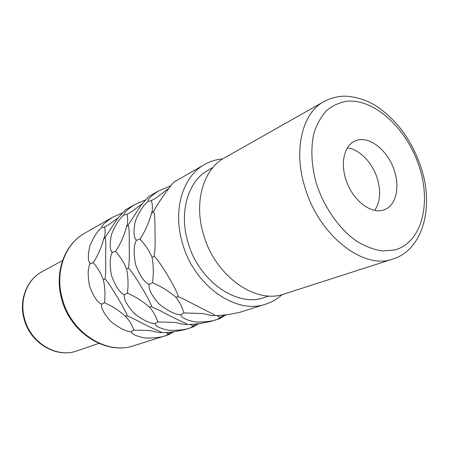 <?xml version="1.0" encoding="UTF-8"?>
<svg xmlns="http://www.w3.org/2000/svg" width="449" height="449" viewBox="0 0 449 449"><rect width="100%" height="100%" fill="white"/><g stroke="black" fill="none" stroke-linecap="round" stroke-linejoin="round"><path stroke-width="0.67" d="M145.571 199.878L134.105 204.901C126.539 210.143 123.161 213.539 123.975 215.082C119.731 218.225 115.612 224.556 111.61 234.081C109.494 243.947 109.736 250.076 112.334 252.456C109.691 256.8 109.444 264.613 111.593 275.894C115.651 286.619 119.877 292.883 124.283 294.684C123.531 298.882 126.786 305.079 134.055 313.267C142.754 320.064 149.725 323.51 154.972 323.617C155.399 326.249 160.13 328.488 169.166 330.346C178.842 330.526 186.111 329.633 190.954 327.669L191.42 327.551C192.318 327.444 194.776 326.154 198.784 323.684M191.42 327.551L185.01 329.572C175.312 331.749 167.634 332.776 161.982 332.658L158.963 330.997C154.669 329.448 141.738 323.207 134.251 319.065L127.162 315.849C127.353 312.97 108.641 281.865 104.954 278.964C105.638 275.748 105.88 269.827 105.683 261.2L105.706 250.705C105.942 243.178 105.728 238.823 105.06 237.633L117.307 218.854C123.088 212.141 126.203 208.92 126.652 209.189L134.105 204.901M170.884 185.662L158.127 191.128C150.437 196.477 147.098 199.917 148.108 201.444C143.629 204.75 139.37 211.344 135.317 221.228C133.258 231.465 133.65 237.796 136.49 240.226C133.656 244.806 133.381 252.989 135.654 264.775C139.936 275.978 144.426 282.505 149.119 284.352C148.226 288.791 151.532 295.313 159.03 303.917C168.038 311.056 175.312 314.665 180.852 314.755C181.149 317.555 185.914 319.963 195.158 321.967C205.092 322.214 212.607 321.304 217.714 319.233L218.113 319.138C218.983 319.076 221.61 317.639 225.982 314.822M218.113 319.138L211.125 321.338C201.219 323.544 193.283 324.593 187.317 324.492C187.087 324.032 185.729 323.258 183.259 322.169C177.108 319.514 169.615 315.804 160.781 311.022L151.493 306.74C152.009 303.608 132.534 271.033 128.392 268.132C129.267 263.67 129.537 255.599 129.2 243.919C129.402 232.936 129.059 226.666 128.167 225.106L140.829 205.558C146.497 198.828 149.568 195.573 150.028 195.792L158.127 191.128M282.168 294.578C277.381 298.972 271.903 302.16 265.735 304.13C236.213 314.94 194.019 285.721 182.446 243.15C172.438 210.025 182.855 176.272 204.564 164.508C210.194 161.309 216.25 159.446 222.726 158.907M265.735 304.13L239.637 312.358C229.523 314.581 221.312 315.653 215.004 315.568C214.863 314.996 212.966 313.873 209.307 312.201L190.539 302.62C185.151 299.674 181.014 297.721 178.13 296.761C179.033 293.354 158.727 259.157 154.069 256.267C155.096 251.535 155.399 243.072 154.972 230.87C155.051 219.432 154.54 212.944 153.44 211.406L154.209 210.306C158.912 201.191 175.396 178.736 175.52 181.194L204.564 164.508M122.392 212.933L112.026 217.557C104.589 222.687 101.193 226.032 101.839 227.592C97.809 230.584 93.819 236.674 89.873 245.867C87.723 255.391 87.841 261.318 90.221 263.653C87.746 267.784 87.527 275.259 89.559 286.08C93.414 296.362 97.411 302.385 101.553 304.141C100.924 308.126 104.134 314.025 111.178 321.838C119.586 328.32 126.281 331.62 131.26 331.732C131.793 334.213 136.474 336.312 145.308 338.035C154.742 338.164 161.769 337.289 166.383 335.414L166.899 335.28C167.814 335.139 170.115 333.977 173.797 331.794M187.317 324.492L184.533 324.481L174.689 322.382L157.807 321.894C155.663 315.686 152.828 310.742 149.298 307.049C142.945 301.358 135.654 296.744 127.432 293.197C128.459 284.745 128.184 276.73 126.612 269.147C124.3 263.069 120.618 257.137 115.578 251.356C120.214 244.29 123.666 236.769 125.928 228.794L126.41 226.885L128.167 225.106M126.41 226.885L126.758 226.094C127.909 222.934 128.004 219.011 127.045 214.336L131.456 211.821L142.019 204.009M126.612 269.147L128.392 268.132M149.298 307.049L151.493 306.74M196.673 323.875L193.407 325.957L189.966 324.318M190.954 327.669L193.407 325.957M154.972 323.617L157.807 321.894M124.283 294.684L127.432 293.197M112.334 252.456L115.578 251.356M123.975 215.082L127.045 214.336M161.982 332.658L159.429 332.608L149.22 330.481L133.881 330.116C131.669 324.229 128.768 319.559 125.181 316.102C119.204 310.618 112.306 306.167 104.482 302.755C105.38 294.696 105.01 287.074 103.365 279.884L104.954 278.964M103.365 279.884C101.328 273.985 97.955 268.238 93.24 262.643C97.422 256.227 100.582 249.442 102.72 242.286L103.495 239.278L105.06 237.633M125.181 316.102L127.162 315.849M171.4 332.03L168.633 333.803L165.501 332.44M103.495 239.278L104.095 237.97C105.189 234.962 105.392 231.28 104.696 226.925L108.866 224.551L118.02 217.928M90.221 263.653L93.24 262.643M101.839 227.592L104.696 226.925M101.553 304.141L104.482 302.755M131.26 331.732L133.881 330.116M166.383 335.414L168.633 333.803M215.004 315.568L211.945 315.602L202.639 313.565L183.933 312.914C181.879 306.358 179.129 301.105 175.682 297.143C168.908 291.233 161.185 286.434 152.525 282.752C153.693 273.868 153.536 265.415 152.054 257.4C149.422 251.131 145.403 245.002 139.987 239.02C145.162 231.184 148.95 222.788 151.347 213.836L153.44 211.406M151.47 213.342L151.549 213.146C152.761 209.818 152.722 205.636 151.425 200.602L156.1 197.936L168.414 188.58M152.054 257.4L154.069 256.267M175.682 297.143L178.13 296.761M224.253 314.968L220.397 317.409L216.687 315.451M217.714 319.233L220.397 317.409M180.852 314.755L183.933 312.914M149.119 284.352L152.525 282.752M136.49 240.226L139.987 239.02M148.108 201.444L151.425 200.602M269.131 295.981L264.27 297.564C237.235 307.733 198.52 281.012 187.907 242.062C178.708 211.692 188.322 180.678 208.398 170.042L212.86 167.539M284.037 294.028C255.773 304.59 214.891 275.894 203.459 234.327C193.586 201.943 203.476 169.077 224.399 157.908L323.864 101.626C302.267 113.03 293.062 149.966 305.006 187.547C319.026 235.77 363.83 270.197 392.836 259.062L284.037 294.028M394.43 170.968C400.065 187.918 395.822 205.541 384.496 209.661C371.744 215.318 351.965 200.131 345.752 179.084C340.37 162.482 344.456 145.863 354.525 141.25C367.742 134.212 388.099 149.854 394.43 170.968M347.369 147.94C359.402 149.158 372.401 162.566 377.255 178.36C381.078 191.319 380.236 201.994 374.724 210.385M166.899 335.28L133.836 345.696C106.896 355.311 70.942 332.804 62.288 298.68C54.671 272.133 64.88 244.076 84.586 233.289L112.026 217.557M419.287 166.826C431.562 204.121 421.476 243.077 394.525 250.02L382.57 250.974C374.039 249.728 365.396 246.462 356.641 241.169C339.326 229.018 324.251 207.679 316.511 183.961C311.415 166.096 310.534 148.496 313.84 133.656C316.764 124.373 321.001 116.673 326.552 110.566C332.72 105.515 339.652 102.383 347.352 101.171C375.173 98.875 407.355 129.452 419.287 166.826M24.089 319.003C30.027 343.008 56.35 358.611 76.936 350.888C56.866 358.51 30.51 342.901 24.521 318.689C19.172 299.769 27.165 279.396 42.195 271.6L62.557 260.555M191.364 327.304L192.172 326.681M166.944 334.903L167.6 334.41M217.905 319.065L218.91 318.279M323.864 101.626C329.633 98.561 335.751 96.771 342.222 96.26C350.983 95.598 364.958 98.892 375.858 105.773C396.596 119.58 411.581 139.914 420.814 166.77C434.368 206.276 423.345 249.717 392.836 259.062M24.083 318.97C18.763 300.168 26.788 279.632 42.195 271.6M76.936 350.888L98.859 343.406M61.693 299.068C54.133 272.734 64.319 244.452 84.586 233.289M133.836 345.696C106.093 355.434 70.28 332.894 61.704 299.118"/></g></svg>
